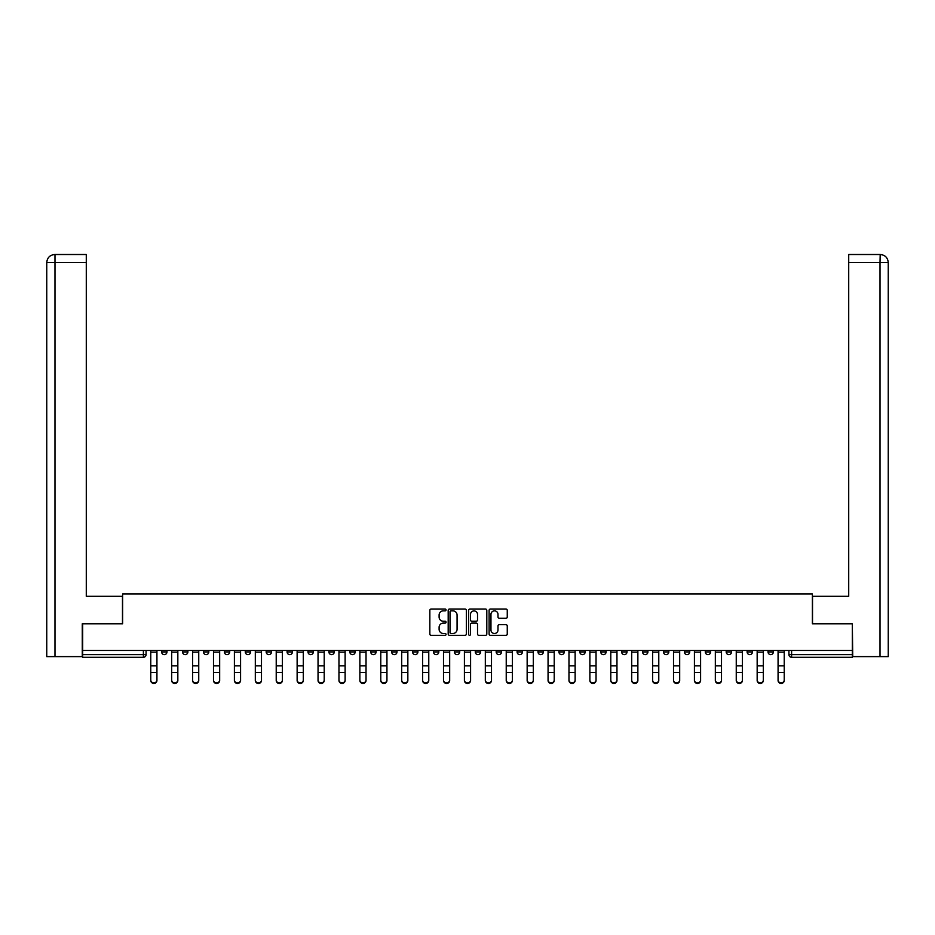 <?xml version="1.0" encoding="UTF-8"?>
<svg xmlns="http://www.w3.org/2000/svg" width="935" height="935" viewBox="0 0 935 935"><rect width="100%" height="100%" fill="white"/><g stroke="black" fill="none" stroke-linecap="round" stroke-linejoin="round"><path stroke-width="1.4" d="M446.053 609.947A0.923 0.923 0 0 0 445.13 609.024L431.152 609.024A1.321 1.321 0 0 0 429.843 610.333L429.843 634.024A1.321 1.321 0 0 0 431.152 635.332L445.13 635.332A0.923 0.923 0 0 0 446.053 634.409A0.923 0.923 0 0 0 445.13 633.498L443.319 633.498A4.207 4.207 0 0 1 439.111 629.278L439.111 627.315A4.207 4.207 0 0 1 443.319 623.096L445.13 623.096A0.923 0.923 0 0 0 446.053 622.184A0.923 0.923 0 0 0 445.13 621.261L443.319 621.261A4.207 4.207 0 0 1 439.111 617.053L439.111 615.078A4.207 4.207 0 0 1 443.319 610.859L445.13 610.859A0.923 0.923 0 0 0 446.053 609.947M726.191 650.456L726.191 651.94L731.556 651.94A2.676 2.676 0 0 1 728.879 654.617A2.676 2.676 0 0 1 726.191 651.94L726.191 650.456M705.282 650.456L705.282 651.94L710.647 651.94A2.676 2.676 0 0 1 707.97 654.617A2.676 2.676 0 0 1 705.282 651.94L705.282 650.456M579.829 650.456L579.829 651.94L585.181 651.94A2.676 2.676 0 0 1 582.505 654.617A2.676 2.676 0 0 1 579.829 651.94L579.829 650.456M558.92 650.456L558.92 651.94L564.273 651.94A2.676 2.676 0 0 1 561.596 654.617A2.676 2.676 0 0 1 558.92 651.94L558.92 650.456M537.999 650.456L537.999 651.94L543.364 651.94A2.676 2.676 0 0 1 540.687 654.617A2.676 2.676 0 0 1 537.999 651.94L537.999 650.456M496.181 650.456L496.181 651.94L501.546 651.94A2.676 2.676 0 0 1 498.869 654.617A2.676 2.676 0 0 1 496.181 651.94L496.181 650.456M454.363 651.94L454.363 650.456L454.363 651.94A2.676 2.676 0 0 0 457.04 654.617A2.676 2.676 0 0 1 454.363 651.94L459.728 651.94A2.676 2.676 0 0 1 457.04 654.617A2.676 2.676 0 0 0 459.728 651.94L459.728 650.456L459.728 651.94M433.454 651.94L433.454 650.456L433.454 651.94A2.676 2.676 0 0 0 436.131 654.617A2.676 2.676 0 0 1 433.454 651.94L438.819 651.94A2.676 2.676 0 0 1 436.131 654.617M412.545 651.94L412.545 650.456L412.545 651.94A2.676 2.676 0 0 0 415.222 654.617A2.676 2.676 0 0 1 412.545 651.94L417.91 651.94A2.676 2.676 0 0 1 415.222 654.617A2.676 2.676 0 0 0 417.91 651.94L417.91 650.456L417.91 651.94M391.636 650.456L391.636 651.94L397.001 651.94A2.676 2.676 0 0 1 394.313 654.617A2.676 2.676 0 0 1 391.636 651.94L391.636 650.456M370.727 650.456L370.727 651.94L376.08 651.94A2.676 2.676 0 0 1 373.404 654.617A2.676 2.676 0 0 1 370.727 651.94L370.727 650.456M349.819 650.456L349.819 651.94L355.171 651.94A2.676 2.676 0 0 1 352.495 654.617A2.676 2.676 0 0 1 349.819 651.94L349.819 650.456M328.898 651.94L328.898 650.456L328.898 651.94A2.676 2.676 0 0 0 331.586 654.617A2.676 2.676 0 0 1 328.898 651.94L334.262 651.94A2.676 2.676 0 0 1 331.586 654.617M287.08 651.94L287.08 650.456L287.08 651.94A2.676 2.676 0 0 0 289.768 654.617A2.676 2.676 0 0 1 287.08 651.94L292.445 651.94A2.676 2.676 0 0 1 289.768 654.617A2.676 2.676 0 0 0 292.445 651.94L292.445 650.456L292.445 651.94M266.171 651.94L266.171 650.456L266.171 651.94A2.676 2.676 0 0 0 268.859 654.617A2.676 2.676 0 0 1 266.171 651.94L271.536 651.94A2.676 2.676 0 0 1 268.859 654.617A2.676 2.676 0 0 0 271.536 651.94L271.536 650.456L271.536 651.94M245.262 651.94L245.262 650.456L245.262 651.94A2.676 2.676 0 0 0 247.939 654.617A2.676 2.676 0 0 1 245.262 651.94L250.627 651.94A2.676 2.676 0 0 1 247.939 654.617A2.676 2.676 0 0 0 250.627 651.94L250.627 650.456L250.627 651.94M224.353 651.94L224.353 650.456L224.353 651.94A2.676 2.676 0 0 0 227.03 654.617A2.676 2.676 0 0 1 224.353 651.94L229.718 651.94A2.676 2.676 0 0 1 227.03 654.617M203.444 651.94L203.444 650.456L203.444 651.94A2.676 2.676 0 0 0 206.121 654.617A2.676 2.676 0 0 1 203.444 651.94L208.809 651.94A2.676 2.676 0 0 1 206.121 654.617A2.676 2.676 0 0 0 208.809 651.94L208.809 650.456L208.809 651.94M182.535 651.94L182.535 650.456L182.535 651.94A2.676 2.676 0 0 0 185.212 654.617A2.676 2.676 0 0 1 182.535 651.94L187.888 651.94A2.676 2.676 0 0 1 185.212 654.617A2.676 2.676 0 0 0 187.888 651.94L187.888 650.456L187.888 651.94M505.952 618.292A1.321 1.321 0 0 0 507.261 616.983L507.261 610.333A1.321 1.321 0 0 0 505.952 609.024L490.431 609.024A1.321 1.321 0 0 0 489.11 610.333L489.11 634.024A1.321 1.321 0 0 0 490.431 635.332L505.952 635.332A1.321 1.321 0 0 0 507.261 634.024L507.261 625.994A1.321 1.321 0 0 0 505.952 624.673L499.302 624.673A1.321 1.321 0 0 0 497.993 625.994L497.993 629.98A3.518 3.518 0 0 1 494.475 633.498A3.518 3.518 0 0 1 490.957 629.98L490.957 614.388A3.518 3.518 0 0 1 494.475 610.859A3.518 3.518 0 0 1 497.993 614.388L497.993 616.983A1.321 1.321 0 0 0 499.302 618.292L505.952 618.292M54.99 656.627L46.75 656.627L46.75 262.548C47.217 257.674 49.906 254.986 54.791 254.507L86.289 254.507L86.289 262.548L54.99 262.548L54.99 656.627L82.268 656.627L82.268 623.785L122.614 623.785L122.614 593.9L812.386 593.9L812.386 623.785L852.323 623.785L852.323 650.456L82.677 650.456L82.677 654.617L146.07 654.617L146.07 650.456L146.07 654.617A2.676 2.676 0 0 1 143.394 657.293L82.677 657.293L82.677 654.617M82.677 623.785L82.677 650.456M466.343 610.333A1.321 1.321 0 0 0 465.034 609.024L449.513 609.024A1.321 1.321 0 0 0 448.192 610.333L448.192 634.024A1.321 1.321 0 0 0 449.513 635.332L465.034 635.332A1.321 1.321 0 0 0 466.343 634.024L466.343 610.333M469.966 609.024L485.487 609.024A1.321 1.321 0 0 1 486.808 610.333L486.808 634.024A1.321 1.321 0 0 1 485.487 635.332L478.849 635.332A1.321 1.321 0 0 1 477.528 634.024L477.528 624.416A1.321 1.321 0 0 0 476.219 623.096L471.813 623.096A1.321 1.321 0 0 0 470.492 624.416L470.492 634.409A0.923 0.923 0 0 1 469.569 635.332A0.923 0.923 0 0 1 468.657 634.409L468.657 610.333A1.321 1.321 0 0 1 469.966 609.024M788.93 650.456L788.93 654.617L852.323 654.617L852.323 657.293L791.606 657.293A2.676 2.676 0 0 1 788.93 654.617M852.323 650.456L852.323 654.617M773.374 650.456L773.374 651.94A2.676 2.676 0 0 1 770.697 654.617A2.676 2.676 0 0 1 768.021 651.94L773.374 651.94M768.021 650.456L768.021 651.94M752.465 650.456L752.465 651.94A2.676 2.676 0 0 1 749.788 654.617A2.676 2.676 0 0 1 747.112 651.94L752.465 651.94M747.112 650.456L747.112 651.94M731.556 650.456L731.556 651.94M710.647 650.456L710.647 651.94L710.647 650.456M689.738 650.456L689.738 651.94A2.676 2.676 0 0 1 687.061 654.617A2.676 2.676 0 0 1 684.373 651.94L689.738 651.94M684.373 650.456L684.373 651.94M668.829 650.456L668.829 651.94A2.676 2.676 0 0 1 666.141 654.617A2.676 2.676 0 0 1 663.464 651.94L668.829 651.94M663.464 650.456L663.464 651.94M647.92 650.456L647.92 651.94A2.676 2.676 0 0 1 645.232 654.617A2.676 2.676 0 0 1 642.555 651.94L647.92 651.94M642.555 650.456L642.555 651.94M627.011 650.456L627.011 651.94A2.676 2.676 0 0 1 624.323 654.617A2.676 2.676 0 0 1 621.646 651.94L627.011 651.94M621.646 650.456L621.646 651.94M606.102 650.456L606.102 651.94A2.676 2.676 0 0 1 603.414 654.617A2.676 2.676 0 0 1 600.737 651.94L606.102 651.94M600.737 650.456L600.737 651.94M585.181 650.456L585.181 651.94A2.676 2.676 0 0 1 582.505 654.617M564.273 650.456L564.273 651.94M543.364 651.94L543.364 650.456L543.364 651.94A2.676 2.676 0 0 1 540.687 654.617M522.455 650.456L522.455 651.94A2.676 2.676 0 0 1 519.778 654.617A2.676 2.676 0 0 1 517.09 651.94A2.676 2.676 0 0 0 519.778 654.617A2.676 2.676 0 0 0 522.455 651.94L517.09 651.94L517.09 650.456M501.546 651.94L501.546 650.456L501.546 651.94A2.676 2.676 0 0 1 498.869 654.617M480.637 650.456L480.637 651.94A2.676 2.676 0 0 1 477.96 654.617A2.676 2.676 0 0 1 475.272 651.94A2.676 2.676 0 0 0 477.96 654.617M475.272 650.456L475.272 651.94L480.637 651.94M438.819 650.456L438.819 651.94L438.819 650.456M397.001 651.94L397.001 650.456L397.001 651.94A2.676 2.676 0 0 1 394.313 654.617M376.08 651.94L376.08 650.456L376.08 651.94A2.676 2.676 0 0 1 373.404 654.617M355.171 651.94L355.171 650.456L355.171 651.94A2.676 2.676 0 0 1 352.495 654.617M334.262 650.456L334.262 651.94L334.262 650.456M313.354 651.94L313.354 650.456L313.354 651.94A2.676 2.676 0 0 1 310.677 654.617A2.676 2.676 0 0 1 307.989 651.94L313.354 651.94A2.676 2.676 0 0 1 310.677 654.617M307.989 650.456L307.989 651.94M229.718 650.456L229.718 651.94L229.718 650.456M166.979 650.456L166.979 651.94A2.676 2.676 0 0 1 164.303 654.617A2.676 2.676 0 0 1 161.626 651.94A2.676 2.676 0 0 0 164.303 654.617A2.676 2.676 0 0 0 166.979 651.94L166.979 650.456M161.626 650.456L161.626 651.94L166.979 651.94M143.394 650.456L143.394 657.293A2.676 2.676 0 0 0 146.07 654.617M450.95 610.859A0.923 0.923 0 0 0 450.039 611.782L450.039 632.574A0.923 0.923 0 0 0 450.95 633.498L452.867 633.498A4.207 4.207 0 0 0 457.075 629.278L457.075 615.078A4.207 4.207 0 0 0 452.867 610.859L450.95 610.859M477.528 614.447A3.518 3.518 0 0 0 474.01 610.929A3.518 3.518 0 0 0 470.492 614.447L470.492 619.94A1.321 1.321 0 0 0 471.813 621.261L476.219 621.261A1.321 1.321 0 0 0 477.528 619.94L477.528 614.447M150.769 680.493L150.769 679.979A3.086 2.945 0 0 0 153.843 682.912A3.086 2.945 0 0 0 156.928 679.979L156.928 680.493A3.086 2.945 180 0 1 153.843 683.438A3.086 2.945 180 0 1 150.769 680.493L150.769 673.025M150.769 650.456L150.769 679.979M156.928 650.456L156.928 679.979M171.678 680.493L171.678 679.979A3.086 2.945 0 0 0 174.763 682.912A3.086 2.945 0 0 0 177.837 679.979L177.837 680.493A3.086 2.945 180 0 1 174.763 683.438A3.086 2.945 180 0 1 171.678 680.493L171.678 673.025M192.587 680.493L192.587 679.979A3.086 2.945 0 0 0 195.672 682.912A3.086 2.945 0 0 0 198.746 679.979L198.746 680.493A3.086 2.945 180 0 1 195.672 683.438A3.086 2.945 180 0 1 192.587 680.493L192.587 673.025M122.485 623.785L122.485 596.308L86.289 596.308L86.289 262.548M54.99 254.507L54.99 262.548L46.75 262.548L46.75 576.205L46.75 262.548C47.229 257.663 49.906 254.986 54.779 254.507M812.515 623.785L812.515 596.308L848.711 596.308L848.711 254.507L880.197 254.507L880.01 262.548L848.711 262.548M888.25 576.205L888.25 262.548L888.25 656.627L852.732 656.627L852.323 623.785M880.01 656.627L880.01 262.548L888.25 262.548C887.771 257.663 885.094 254.986 880.221 254.507M171.678 650.456L171.678 679.979M177.837 650.456L177.837 679.979M192.587 650.456L192.587 679.979M198.746 650.456L198.746 679.979M213.496 680.493L213.496 679.979A3.086 2.945 0 0 0 216.581 682.912A3.086 2.945 0 0 0 219.667 679.979L219.667 680.493A3.086 2.945 180 0 1 216.581 683.438A3.086 2.945 180 0 1 213.496 680.493L213.496 673.025M234.404 680.493L234.404 679.979A3.086 2.945 0 0 0 237.49 682.912A3.086 2.945 0 0 0 240.576 679.979L240.576 680.493A3.086 2.945 180 0 1 237.49 683.438A3.086 2.945 180 0 1 234.404 680.493L234.404 673.025M255.313 680.493L255.313 679.979A3.086 2.945 0 0 0 258.399 682.912A3.086 2.945 0 0 0 261.484 679.979L261.484 680.493A3.086 2.945 180 0 1 258.399 683.438A3.086 2.945 180 0 1 255.313 680.493L255.313 673.025M213.496 650.456L213.496 679.979M219.667 650.456L219.667 679.979M234.404 650.456L234.404 679.979M240.576 650.456L240.576 679.979M255.313 650.456L255.313 679.979M261.484 650.456L261.484 679.979M276.222 680.493L276.222 679.979A3.086 2.945 0 0 0 279.308 682.912A3.086 2.945 0 0 0 282.393 679.979L282.393 680.493A3.086 2.945 180 0 1 279.308 683.438A3.086 2.945 180 0 1 276.222 680.493L276.222 673.025M276.222 650.456L276.222 679.979M282.393 650.456L282.393 679.979M297.131 680.493L297.131 679.979A3.086 2.945 0 0 0 300.217 682.912A3.086 2.945 0 0 0 303.302 679.979L303.302 680.493A3.086 2.945 180 0 1 300.217 683.438A3.086 2.945 180 0 1 297.131 680.493L297.131 673.025M297.131 650.456L297.131 679.979M303.302 650.456L303.302 679.979M318.04 680.493L318.04 679.979A3.086 2.945 0 0 0 321.126 682.912A3.086 2.945 0 0 0 324.211 679.979L324.211 680.493A3.086 2.945 180 0 1 321.126 683.438A3.086 2.945 180 0 1 318.04 680.493L318.04 673.025M318.04 650.456L318.04 679.979M324.211 650.456L324.211 679.979M338.961 680.493L338.961 679.979A3.086 2.945 0 0 0 342.035 682.912A3.086 2.945 0 0 0 345.12 679.979L345.12 680.493A3.086 2.945 180 0 1 342.035 683.438A3.086 2.945 180 0 1 338.961 680.493L338.961 673.025M338.961 650.456L338.961 679.979M345.12 650.456L345.12 679.979M359.87 680.493L359.87 679.979A3.086 2.945 0 0 0 362.944 682.912A3.086 2.945 0 0 0 366.029 679.979L366.029 680.493A3.086 2.945 180 0 1 362.944 683.438A3.086 2.945 180 0 1 359.87 680.493L359.87 673.025M359.87 650.456L359.87 679.979M366.029 650.456L366.029 679.979M380.779 680.493L380.779 679.979A3.086 2.945 0 0 0 383.864 682.912A3.086 2.945 0 0 0 386.938 679.979L386.938 680.493A3.086 2.945 180 0 1 383.864 683.438A3.086 2.945 180 0 1 380.779 680.493L380.779 673.025M380.779 650.456L380.779 679.979M386.938 650.456L386.938 679.979M401.688 680.493L401.688 679.979A3.086 2.945 0 0 0 404.773 682.912A3.086 2.945 0 0 0 407.847 679.979L407.847 680.493A3.086 2.945 180 0 1 404.773 683.438A3.086 2.945 180 0 1 401.688 680.493L401.688 673.025M401.688 650.456L401.688 679.979M407.847 650.456L407.847 679.979M422.597 680.493L422.597 679.979A3.086 2.945 0 0 0 425.682 682.912A3.086 2.945 0 0 0 428.768 679.979L428.768 680.493A3.086 2.945 180 0 1 425.682 683.438A3.086 2.945 180 0 1 422.597 680.493L422.597 673.025M422.597 650.456L422.597 679.979M428.768 650.456L428.768 679.979M443.506 680.493L443.506 679.979A3.086 2.945 0 0 0 446.591 682.912A3.086 2.945 0 0 0 449.677 679.979L449.677 680.493A3.086 2.945 180 0 1 446.591 683.438A3.086 2.945 180 0 1 443.506 680.493L443.506 673.025M443.506 650.456L443.506 679.979M449.677 650.456L449.677 679.979M464.414 680.493L464.414 679.979A3.086 2.945 0 0 0 467.5 682.912A3.086 2.945 0 0 0 470.585 679.979L470.585 680.493A3.086 2.945 180 0 1 467.5 683.438A3.086 2.945 180 0 1 464.414 680.493L464.414 673.025M464.414 650.456L464.414 679.979M470.585 650.456L470.585 679.979M485.323 680.493L485.323 679.979A3.086 2.945 0 0 0 488.409 682.912A3.086 2.945 0 0 0 491.494 679.979L491.494 680.493A3.086 2.945 180 0 1 488.409 683.438A3.086 2.945 180 0 1 485.323 680.493L485.323 673.025M485.323 650.456L485.323 679.979M491.494 650.456L491.494 679.979M506.232 680.493L506.232 679.979A3.086 2.945 0 0 0 509.318 682.912A3.086 2.945 0 0 0 512.403 679.979L512.403 680.493A3.086 2.945 180 0 1 509.318 683.438A3.086 2.945 180 0 1 506.232 680.493L506.232 673.025M506.232 650.456L506.232 679.979M512.403 650.456L512.403 679.979M527.153 680.493L527.153 679.979A3.086 2.945 0 0 0 530.227 682.912A3.086 2.945 0 0 0 533.312 679.979L533.312 680.493A3.086 2.945 180 0 1 530.227 683.438A3.086 2.945 180 0 1 527.153 680.493L527.153 673.025M527.153 650.456L527.153 679.979M533.312 650.456L533.312 679.979M548.062 680.493L548.062 679.979A3.086 2.945 0 0 0 551.136 682.912A3.086 2.945 0 0 0 554.221 679.979L554.221 680.493A3.086 2.945 180 0 1 551.136 683.438A3.086 2.945 180 0 1 548.062 680.493L548.062 673.025M548.062 650.456L548.062 679.979M554.221 650.456L554.221 679.979M568.971 680.493L568.971 679.979A3.086 2.945 0 0 0 572.056 682.912A3.086 2.945 0 0 0 575.13 679.979L575.13 680.493A3.086 2.945 180 0 1 572.056 683.438A3.086 2.945 180 0 1 568.971 680.493L568.971 673.025M568.971 650.456L568.971 679.979M575.13 650.456L575.13 679.979M589.88 680.493L589.88 679.979A3.086 2.945 0 0 0 592.965 682.912A3.086 2.945 0 0 0 596.039 679.979L596.039 680.493A3.086 2.945 180 0 1 592.965 683.438A3.086 2.945 180 0 1 589.88 680.493L589.88 673.025M589.88 650.456L589.88 679.979M596.039 650.456L596.039 679.979M610.789 680.493L610.789 679.979A3.086 2.945 0 0 0 613.874 682.912A3.086 2.945 0 0 0 616.96 679.979L616.96 680.493A3.086 2.945 180 0 1 613.874 683.438A3.086 2.945 180 0 1 610.789 680.493L610.789 673.025M610.789 650.456L610.789 679.979M616.96 650.456L616.96 679.979M631.698 680.493L631.698 679.979A3.086 2.945 0 0 0 634.783 682.912A3.086 2.945 0 0 0 637.869 679.979L637.869 680.493A3.086 2.945 180 0 1 634.783 683.438A3.086 2.945 180 0 1 631.698 680.493L631.698 673.025M631.698 650.456L631.698 679.979M637.869 650.456L637.869 679.979M652.607 680.493L652.607 679.979A3.086 2.945 0 0 0 655.692 682.912A3.086 2.945 0 0 0 658.778 679.979L658.778 680.493A3.086 2.945 180 0 1 655.692 683.438A3.086 2.945 180 0 1 652.607 680.493L652.607 673.025M652.607 650.456L652.607 679.979M658.778 650.456L658.778 679.979M673.516 680.493L673.516 679.979A3.086 2.945 0 0 0 676.601 682.912A3.086 2.945 0 0 0 679.687 679.979L679.687 680.493A3.086 2.945 180 0 1 676.601 683.438A3.086 2.945 180 0 1 673.516 680.493L673.516 673.025M673.516 650.456L673.516 679.979M679.687 650.456L679.687 679.979M694.424 680.493L694.424 679.979A3.086 2.945 0 0 0 697.51 682.912A3.086 2.945 0 0 0 700.596 679.979L700.596 680.493A3.086 2.945 180 0 1 697.51 683.438A3.086 2.945 180 0 1 694.424 680.493L694.424 673.025M694.424 650.456L694.424 679.979M700.596 650.456L700.596 679.979M715.333 680.493L715.333 679.979A3.086 2.945 0 0 0 718.419 682.912A3.086 2.945 0 0 0 721.504 679.979L721.504 680.493A3.086 2.945 180 0 1 718.419 683.438A3.086 2.945 180 0 1 715.333 680.493L715.333 673.025M715.333 650.456L715.333 679.979M721.504 650.456L721.504 679.979M736.254 680.493L736.254 679.979A3.086 2.945 0 0 0 739.328 682.912A3.086 2.945 0 0 0 742.413 679.979L742.413 680.493A3.086 2.945 180 0 1 739.328 683.438A3.086 2.945 180 0 1 736.254 680.493L736.254 673.025M736.254 650.456L736.254 679.979M742.413 650.456L742.413 679.979M757.163 680.493L757.163 679.979A3.086 2.945 0 0 0 760.237 682.912A3.086 2.945 0 0 0 763.322 679.979L763.322 680.493A3.086 2.945 180 0 1 760.237 683.438A3.086 2.945 180 0 1 757.163 680.493L757.163 673.025M757.163 650.456L757.163 679.979M763.322 650.456L763.322 679.979M778.072 680.493L778.072 679.979A3.086 2.945 0 0 0 781.157 682.912A3.086 2.945 0 0 0 784.231 679.979L784.231 680.493A3.086 2.945 180 0 1 781.157 683.438A3.086 2.945 180 0 1 778.072 680.493L778.072 673.025M778.072 650.456L778.072 679.979M784.231 650.456L784.231 679.979M791.606 650.456L791.606 657.293M156.928 652.139L150.769 652.139M156.928 665.872L150.769 665.872M156.928 672.499L150.769 672.499M46.75 262.548L46.75 576.205M177.837 652.139L171.678 652.139M177.837 665.872L171.678 665.872M177.837 672.499L171.678 672.499M198.746 652.139L192.587 652.139M198.746 665.872L192.587 665.872M198.746 672.499L192.587 672.499M219.667 652.139L213.496 652.139M219.667 665.872L213.496 665.872M219.667 672.499L213.496 672.499M240.576 652.139L234.404 652.139M240.576 665.872L234.404 665.872M240.576 672.499L234.404 672.499M261.484 652.139L255.313 652.139M261.484 665.872L255.313 665.872M261.484 672.499L255.313 672.499M282.393 652.139L276.222 652.139M282.393 665.872L276.222 665.872M282.393 672.499L276.222 672.499M303.302 652.139L297.131 652.139M303.302 665.872L297.131 665.872M303.302 672.499L297.131 672.499M324.211 652.139L318.04 652.139M324.211 665.872L318.04 665.872M324.211 672.499L318.04 672.499M345.12 652.139L338.961 652.139M345.12 665.872L338.961 665.872M345.12 672.499L338.961 672.499M366.029 652.139L359.87 652.139M366.029 665.872L359.87 665.872M366.029 672.499L359.87 672.499M386.938 652.139L380.779 652.139M386.938 665.872L380.779 665.872M386.938 672.499L380.779 672.499M407.847 652.139L401.688 652.139M407.847 665.872L401.688 665.872M407.847 672.499L401.688 672.499M428.768 652.139L422.597 652.139M428.768 665.872L422.597 665.872M428.768 672.499L422.597 672.499M449.677 652.139L443.506 652.139M449.677 665.872L443.506 665.872M449.677 672.499L443.506 672.499M470.585 652.139L464.414 652.139M470.585 665.872L464.414 665.872M470.585 672.499L464.414 672.499M491.494 652.139L485.323 652.139M491.494 665.872L485.323 665.872M491.494 672.499L485.323 672.499M512.403 652.139L506.232 652.139M512.403 665.872L506.232 665.872M512.403 672.499L506.232 672.499M533.312 652.139L527.153 652.139M533.312 665.872L527.153 665.872M533.312 672.499L527.153 672.499M554.221 652.139L548.062 652.139M554.221 665.872L548.062 665.872M554.221 672.499L548.062 672.499M575.13 652.139L568.971 652.139M575.13 665.872L568.971 665.872M575.13 672.499L568.971 672.499M596.039 652.139L589.88 652.139M596.039 665.872L589.88 665.872M596.039 672.499L589.88 672.499M616.96 652.139L610.789 652.139M616.96 665.872L610.789 665.872M616.96 672.499L610.789 672.499M637.869 652.139L631.698 652.139M637.869 665.872L631.698 665.872M637.869 672.499L631.698 672.499M658.778 652.139L652.607 652.139M658.778 665.872L652.607 665.872M658.778 672.499L652.607 672.499M679.687 652.139L673.516 652.139M679.687 665.872L673.516 665.872M679.687 672.499L673.516 672.499M700.596 652.139L694.424 652.139M700.596 665.872L694.424 665.872M700.596 672.499L694.424 672.499M721.504 652.139L715.333 652.139M721.504 665.872L715.333 665.872M721.504 672.499L715.333 672.499M742.413 652.139L736.254 652.139M742.413 665.872L736.254 665.872M742.413 672.499L736.254 672.499M763.322 652.139L757.163 652.139M763.322 665.872L757.163 665.872M763.322 672.499L757.163 672.499M784.231 652.139L778.072 652.139M784.231 665.872L778.072 665.872M784.231 672.499L778.072 672.499"/></g></svg>
